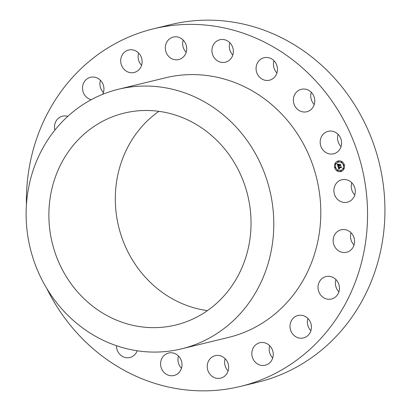 <?xml version="1.0" encoding="UTF-8"?>
<svg xmlns="http://www.w3.org/2000/svg" width="411" height="411" viewBox="0 0 411 411"><rect width="100%" height="100%" fill="white"/><g stroke="black" fill="none" stroke-linecap="round" stroke-linejoin="round"><path stroke-width="0.62" d="M351.795 182.751A11.559 10.665 76.3 0 0 353.388 193.288A11.559 10.665 -103.7 0 0 354.775 194.984M336.008 197.521A11.559 10.665 -103.7 0 0 347.331 202.212A11.559 10.665 -103.7 0 0 353.183 184.447A11.559 10.665 -103.7 0 0 341.865 179.751A11.559 10.665 -103.7 0 0 336.008 197.521M26.427 204.806A184.01 169.758 76.3 0 1 153.442 28.827L170.817 24.598A184.01 169.758 76.3 0 1 274.265 34.319A184.01 169.758 76.3 0 1 384.722 219.397A184.01 169.758 76.3 0 1 257.887 382.173L240.507 386.402A184.01 169.758 76.3 0 1 137.058 376.682A184.01 169.758 76.3 0 1 46.813 288.517M354.03 245.028A11.559 10.665 76.3 0 1 351.081 240.081A11.559 10.665 76.3 0 1 351.051 232.79M338.911 291.795A11.559 10.665 76.3 0 1 335.391 283.282A11.559 10.665 76.3 0 1 335.931 279.562M310.891 330.721A11.559 10.665 76.3 0 1 307.854 318.664A11.559 10.665 76.3 0 1 307.911 318.484M272.714 357.981A11.559 10.665 76.3 0 1 269.734 345.749M228.126 370.917A11.559 10.665 76.3 0 1 225.146 358.685M181.482 368.261A11.559 10.665 76.3 0 1 178.502 356.029M103.413 92.516A11.559 10.665 76.3 0 1 100.382 80.464A11.559 10.665 76.3 0 1 100.433 80.279M141.59 65.251A11.559 10.665 76.3 0 1 138.61 53.019M186.178 52.315A11.559 10.665 76.3 0 1 183.198 40.083M232.826 54.971A11.559 10.665 76.3 0 1 229.847 42.739M276.957 72.963A11.559 10.665 76.3 0 1 273.978 60.73M314.256 104.528A11.559 10.665 76.3 0 1 311.276 92.29M341.068 146.573A11.559 10.665 76.3 0 1 338.089 134.335M153.442 28.827A184.01 169.758 76.3 0 1 256.89 38.552A184.01 169.758 76.3 0 1 367.342 223.63A184.01 169.758 76.3 0 1 240.507 386.402M118.353 89.279L165.371 77.828A133.58 123.233 76.3 0 1 240.466 84.887A133.58 123.233 76.3 0 1 320.652 219.238A133.58 123.233 76.3 0 1 228.578 337.4L181.559 348.852A133.58 123.233 76.3 0 1 106.464 341.793A133.58 123.233 76.3 0 1 26.278 207.442A133.58 123.233 76.3 0 1 118.353 89.279A133.58 123.233 76.3 0 1 193.447 96.338A133.58 123.233 76.3 0 1 273.634 230.689A133.58 123.233 76.3 0 1 181.559 348.852M114.453 319.249A109.043 100.597 76.3 0 1 48.996 209.574A109.043 100.597 76.3 0 1 124.158 113.117A109.043 100.597 76.3 0 1 185.459 118.877A109.043 100.597 76.3 0 1 250.916 228.552A109.043 100.597 76.3 0 1 175.754 325.014A109.043 100.597 76.3 0 1 114.453 319.249M207.437 310.618A109.043 100.597 76.3 0 1 180.891 303.071A109.043 100.597 76.3 0 1 116.072 212.204A109.043 100.597 76.3 0 1 158.913 111.335M333.706 244.314A11.559 10.665 -103.7 0 0 346.586 252.256A11.559 10.665 -103.7 0 0 353.999 237.733A11.559 10.665 -103.7 0 0 341.12 229.795A11.559 10.665 -103.7 0 0 333.706 244.314M318.016 287.515A11.559 10.665 -103.7 0 0 331.466 299.023A11.559 10.665 -103.7 0 0 339.445 288.075A11.559 10.665 -103.7 0 0 325.995 276.562A11.559 10.665 -103.7 0 0 318.016 287.515M290.479 322.897A11.559 10.665 -103.7 0 0 292.971 334.364A11.559 10.665 -103.7 0 0 303.446 337.945A11.559 10.665 -103.7 0 0 310.942 330.536A11.559 10.665 -103.7 0 0 308.45 319.07A11.559 10.665 -103.7 0 0 297.975 315.489A11.559 10.665 -103.7 0 0 290.479 322.897M253.787 346.992A11.559 10.665 -103.7 0 0 253.736 360.19A11.559 10.665 -103.7 0 0 265.275 365.209A11.559 10.665 -103.7 0 0 271.286 360.971A11.559 10.665 -103.7 0 0 271.342 347.773A11.559 10.665 -103.7 0 0 259.803 342.748A11.559 10.665 -103.7 0 0 253.787 346.992M211.537 357.442A11.559 10.665 -103.7 0 0 208.295 371.534A11.559 10.665 -103.7 0 0 220.681 378.146A11.559 10.665 -103.7 0 0 224.355 376.389A11.559 10.665 -103.7 0 0 227.596 362.302A11.559 10.665 -103.7 0 0 215.21 355.685A11.559 10.665 -103.7 0 0 211.537 357.442M167.863 353.229A11.559 10.665 -103.7 0 0 161.04 367.167A11.559 10.665 -103.7 0 0 174.038 375.49A11.559 10.665 -103.7 0 0 174.742 375.289A11.559 10.665 -103.7 0 0 181.564 361.351A11.559 10.665 -103.7 0 0 168.567 353.028A11.559 10.665 -103.7 0 0 167.863 353.229M116.457 345.702A11.559 10.665 -103.7 0 0 127.307 357.776A11.559 10.665 -103.7 0 0 129.907 357.498A11.559 10.665 -103.7 0 0 137.182 350.773M67.764 116.364A11.559 10.665 -103.7 0 0 62.482 116.205A11.559 10.665 -103.7 0 0 54.504 127.158A11.559 10.665 -103.7 0 0 54.889 130.092M102.683 94.319A11.559 10.665 -103.7 0 0 103.469 92.336A11.559 10.665 -103.7 0 0 100.978 80.869A11.559 10.665 -103.7 0 0 90.502 77.283A11.559 10.665 -103.7 0 0 83.007 84.692A11.559 10.665 -103.7 0 0 91.18 99.719M140.161 68.241A11.559 10.665 -103.7 0 0 140.213 55.043A11.559 10.665 -103.7 0 0 128.674 50.019A11.559 10.665 -103.7 0 0 122.663 54.262A11.559 10.665 -103.7 0 0 122.606 67.461A11.559 10.665 -103.7 0 0 134.145 72.48A11.559 10.665 -103.7 0 0 140.161 68.241M182.412 57.787A11.559 10.665 -103.7 0 0 185.654 43.7A11.559 10.665 -103.7 0 0 173.267 37.082A11.559 10.665 -103.7 0 0 169.594 38.84A11.559 10.665 -103.7 0 0 166.352 52.927A11.559 10.665 -103.7 0 0 178.739 59.544A11.559 10.665 -103.7 0 0 182.412 57.787M226.086 61.999A11.559 10.665 -103.7 0 0 232.909 48.061A11.559 10.665 -103.7 0 0 219.911 39.739A11.559 10.665 -103.7 0 0 219.207 39.939A11.559 10.665 -103.7 0 0 212.384 53.877A11.559 10.665 -103.7 0 0 225.382 62.2A11.559 10.665 -103.7 0 0 226.086 61.999M266.914 80.469A11.559 10.665 -103.7 0 0 269.513 80.191A11.559 10.665 -103.7 0 0 277.394 67.83A11.559 10.665 -103.7 0 0 266.641 57.453A11.559 10.665 -103.7 0 0 264.042 57.73A11.559 10.665 -103.7 0 0 256.161 70.091A11.559 10.665 -103.7 0 0 266.914 80.469M300.898 111.381A11.559 10.665 -103.7 0 0 306.812 111.756A11.559 10.665 -103.7 0 0 314.79 101.198A11.559 10.665 -103.7 0 0 307.258 89.665A11.559 10.665 -103.7 0 0 301.34 89.295A11.559 10.665 -103.7 0 0 293.362 99.847A11.559 10.665 -103.7 0 0 300.898 111.381M324.705 151.716A11.559 10.665 -103.7 0 0 333.624 153.801A11.559 10.665 -103.7 0 0 341.433 145.037A11.559 10.665 -103.7 0 0 337.077 133.426A11.559 10.665 -103.7 0 0 328.158 131.34A11.559 10.665 -103.7 0 0 320.349 140.105A11.559 10.665 -103.7 0 0 324.705 151.716M338.012 161.025A5.451 5.03 76.3 0 1 338.207 160.968A5.451 5.03 76.3 0 1 344.356 164.97A5.451 5.03 76.3 0 1 340.986 171.515A5.451 5.03 76.3 0 1 340.791 171.567A5.451 5.03 76.3 0 1 334.636 167.565A5.451 5.03 76.3 0 1 338.012 161.025M338.33 162.134A4.295 3.961 76.3 0 1 338.484 162.093A4.295 3.961 76.3 0 1 343.329 165.248A4.295 3.961 76.3 0 1 340.668 170.401A4.295 3.961 76.3 0 1 340.514 170.442A4.295 3.961 76.3 0 1 335.669 167.287A4.295 3.961 76.3 0 1 338.33 162.134M338.089 166.691L338.787 166.83L338.566 167.765L340.863 167.133L341.017 166.794L341.31 167.842L340.976 167.59L338.875 168.202L339.45 168.767L338.715 168.248L338.967 168.844L339.414 168.9L338.849 169.424L338.089 166.691M338.191 166.522L338.854 166.722L338.191 166.522M338.638 167.061L338.69 167.56L340.817 166.943L341.109 166.465L341.443 167.637L341.089 166.609L340.853 167.01L338.654 167.647L338.638 167.061M337.318 164.097L338.058 164.287L337.76 164.77L337.95 165.654L338.941 165.371L338.027 165.484L337.97 164.467L338.068 165.407L338.885 165.171L338.325 164.564L339.209 164.308L339.116 165.32L340.37 164.636L340.688 165.761L340.308 165.469L339.404 165.731L339.578 166.059L339.245 165.777L339.496 166.193L339.07 165.828L337.991 166.476L337.318 164.097M337.488 163.927L338.145 164.164L337.488 163.927M339.265 164.107L338.351 164.374M339.239 165.068L340.144 164.806L340.488 164.272L340.822 165.669L340.467 164.415L339.198 165.145L339.065 164.683L339.26 165.063L340.164 164.801L340.493 164.287M335.088 167.205A0.329 0.303 76.3 0 1 335.474 167.441A0.329 0.303 76.3 0 1 335.258 167.842A0.329 0.303 76.3 0 1 334.883 167.601A0.329 0.303 76.3 0 1 335.088 167.205L335.124 167.195A0.329 0.303 -103.7 0 0 335.114 167.195A0.329 0.303 -103.7 0 1 335.289 167.832A0.329 0.303 -103.7 0 1 335.278 167.837A0.329 0.303 -103.7 0 0 335.278 167.837L335.258 167.842M338.083 161.261A0.329 0.303 76.3 0 1 338.464 161.502A0.329 0.303 76.3 0 1 338.248 161.898A0.329 0.303 76.3 0 1 338.083 161.261M335.417 163.521A0.329 0.303 76.3 0 1 335.802 163.758A0.329 0.303 76.3 0 1 335.587 164.159A0.329 0.303 76.3 0 1 335.212 163.917A0.329 0.303 76.3 0 1 335.417 163.521A0.329 0.303 -103.7 0 1 335.448 163.511L335.427 163.516M343.73 164.698A0.329 0.303 76.3 0 1 344.11 164.934A0.329 0.303 76.3 0 1 343.894 165.335A0.329 0.303 76.3 0 1 343.73 164.698M341.526 161.749A0.329 0.303 76.3 0 1 341.911 161.985A0.329 0.303 76.3 0 1 341.69 162.386A0.329 0.303 76.3 0 1 341.526 161.749M340.904 171.279L340.925 171.274A0.329 0.303 76.3 0 1 340.534 171.038A0.329 0.303 76.3 0 1 340.75 170.637A0.329 0.303 76.3 0 1 340.914 171.274A0.329 0.303 -103.7 0 0 341.14 170.873A0.329 0.303 -103.7 0 0 340.76 170.632L340.75 170.637M337.462 170.791L337.482 170.786A0.329 0.303 76.3 0 1 337.087 170.55A0.329 0.303 76.3 0 1 337.308 170.149A0.329 0.303 76.3 0 1 337.472 170.786A0.329 0.303 -103.7 0 0 337.698 170.385A0.329 0.303 -103.7 0 0 337.318 170.144L337.308 170.149M343.591 169.013L343.57 169.019A0.329 0.303 76.3 0 1 343.195 168.777A0.329 0.303 76.3 0 1 343.411 168.376A0.329 0.303 76.3 0 1 343.786 168.618A0.329 0.303 76.3 0 1 343.581 169.013A0.329 0.303 -103.7 0 0 343.807 168.613A0.329 0.303 -103.7 0 0 343.421 168.371L343.432 168.371M339.507 166.188L339.07 165.828M339.589 166.049L339.368 165.741M340.683 165.736L340.308 165.469M339.116 165.32L340.38 164.657M338.068 165.407L338.905 165.165L338.345 164.559L339.209 164.308M338.048 165.474L337.94 164.503M337.95 165.654L338.9 165.227M338.006 166.445L337.344 164.107M338.87 169.409L338.078 166.691M339.45 168.762L338.715 168.248M341.305 167.816L340.976 167.59M338.566 167.765L341.022 166.82M338.854 166.712L338.15 166.563M338.145 164.159L337.395 163.932M338.674 167.642L338.643 167.03M341.413 167.683L341.089 166.609M338.69 167.56L340.837 166.938L341.115 166.486M339.219 165.135L339.111 164.621M340.837 165.643L340.467 164.415M338.217 160.968A5.451 5.03 -103.7 0 0 338.032 161.02A5.451 5.03 -103.7 0 0 334.657 167.554A5.451 5.03 -103.7 0 0 340.801 171.562M340.534 170.437L340.514 170.442A4.295 3.961 -103.7 0 0 340.534 170.437A4.295 3.961 -103.7 0 0 340.688 170.395A4.295 3.961 -103.7 0 0 343.349 165.243A4.295 3.961 -103.7 0 0 338.505 162.088A4.295 3.961 -103.7 0 0 338.494 162.093L338.505 162.088M338.268 161.893A0.329 0.303 -103.7 0 0 338.284 161.893L338.248 161.898A0.329 0.303 -103.7 0 0 338.484 161.497A0.329 0.303 -103.7 0 0 338.104 161.256L338.114 161.251M335.597 164.159A0.329 0.303 -103.7 0 0 335.823 163.753A0.329 0.303 -103.7 0 0 335.448 163.511M343.915 165.33L343.894 165.335A0.329 0.303 -103.7 0 0 344.13 164.929A0.329 0.303 -103.7 0 0 343.75 164.693L343.74 164.693M341.711 162.381A0.329 0.303 -103.7 0 0 341.726 162.381L341.69 162.386A0.329 0.303 -103.7 0 0 341.931 161.98A0.329 0.303 -103.7 0 0 341.546 161.744L341.556 161.739"/></g></svg>
